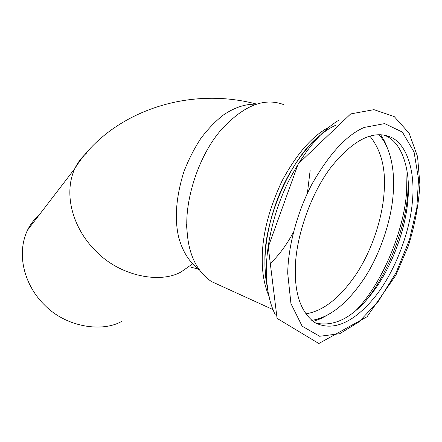 <?xml version="1.0" encoding="UTF-8"?>
<svg xmlns="http://www.w3.org/2000/svg" width="442" height="442" viewBox="0 0 442 442"><rect width="100%" height="100%" fill="white"/><g stroke="black" fill="none" stroke-linecap="round" stroke-linejoin="round"><path stroke-width="0.66" d="M39.134 215.022C34.399 219.099 30.509 224.16 27.47 230.205C15.956 254.807 24.675 285.919 44.962 305.411C66.676 327.522 103.102 332.611 122.213 321.058M187.275 233.702L186.436 224.133M295.311 268.985C295.383 239.862 309.571 195.005 331.318 166.8C353.241 139.865 372.888 129.904 390.253 136.915C408.088 144.23 415.287 174.043 412.397 201.342C410.259 230.746 395.275 271.819 374.744 297.129C355.153 321.03 333.826 332.627 314.594 322.439C301.24 312.527 294.814 294.709 295.311 268.985M218.945 284.963L211.387 281.521C196.137 270.885 187.983 253.155 186.927 228.326C185.181 200.027 197.9 157.413 220.072 131.097C242.547 105.986 263.708 97.146 283.554 104.572M310.173 170.192L307.383 193.336M293.61 231.823C286.897 244.487 279.206 254.968 270.543 263.272M383.689 134.998L385.435 135.694C403.353 143.015 410.679 172.75 407.867 199.961C405.85 227.801 392.485 266.183 373.313 291.565C354.39 316.77 335.169 327.268 315.638 323.069M86.405 153.23C81.643 157.358 77.759 162.501 74.759 168.667C62.902 194.939 73.455 229.475 96.439 251.697C121.08 276.852 161.17 283.703 181.441 271.714L192.474 263.946M256.432 104.224C245.675 103.76 234.641 107.362 223.337 115.03C215.525 121.136 208.005 128.959 200.778 138.501C193.988 148.904 188.303 160.142 183.723 172.209C176.087 197.01 174.386 218.608 178.623 237C182.242 250.824 189.154 262.139 198.508 268.913M287.72 273.366C287.996 248.631 296.217 213.911 311.914 184.22C329.179 153.921 346.6 134.998 364.169 127.445L384.678 123.594L402.397 132.108L414.071 152.103L418.53 179.038L416.828 207.884L409.425 239.862L396.115 272.626L378.385 301.245L359.003 321.881L339.716 333.727L319.643 336.268L302.146 326.163L290.947 303.632L287.72 273.366M275.366 315.002C269.2 302.361 266.2 287.311 266.371 269.852C266.393 245.769 273.327 212.928 287.571 183.203C303.234 152.529 320.29 131.545 338.727 120.241M407.021 170.877L406.612 191.325C404.447 228.658 383.153 282.366 356.246 310.162M267.714 287.477C265.819 279.372 264.907 270.786 264.973 261.719C263.156 222.995 289.985 157.844 320.389 135.119M328.058 314.737L320.726 318.688L313.135 321.45M380.661 134.705L384.75 141.595L387.966 149.49M269.416 297.217C264.52 286.245 262.134 273.565 262.244 259.167C262.167 235.266 268.813 209.094 282.184 180.662C296.941 153.479 312.599 135.628 329.168 127.108M369.877 136.13C381.341 150.341 386.07 169.198 384.07 192.712C382.545 216.923 372.562 249.178 356.628 273.532C340.301 297.693 323.345 311.124 305.753 313.826M378.855 134.688C390.977 147.241 395.076 171.584 393.192 193.828C391.468 219.077 381.004 252.675 364.462 278.106C347.528 303.328 329.953 317.417 311.737 320.367M408.298 184.192L407.784 193.353C405.657 226.216 388.916 272.537 365.727 300.842M27.47 230.205L74.759 168.667C107.063 115.843 183.336 84.626 256.747 104.124M190.916 267.427C192.358 267.498 194.994 268.15 198.828 269.382M350.688 113.92L373.943 109.655L394.214 116.583L409.104 133.164L417.579 156.667L419.9 184.612C418.657 204.745 414.823 225.133 408.408 245.769L395.877 275.195L367.042 316.748L318.831 343.528L277.068 318.373L268.261 246.94L298.179 163.932L350.688 113.92M335.959 125.147C316.328 133.65 293.46 160.402 279.399 194.342C265.299 228.26 261.504 265.78 267.962 289.25M211.387 281.521L273.084 309.632M385.435 135.694L390.253 136.915"/></g></svg>
